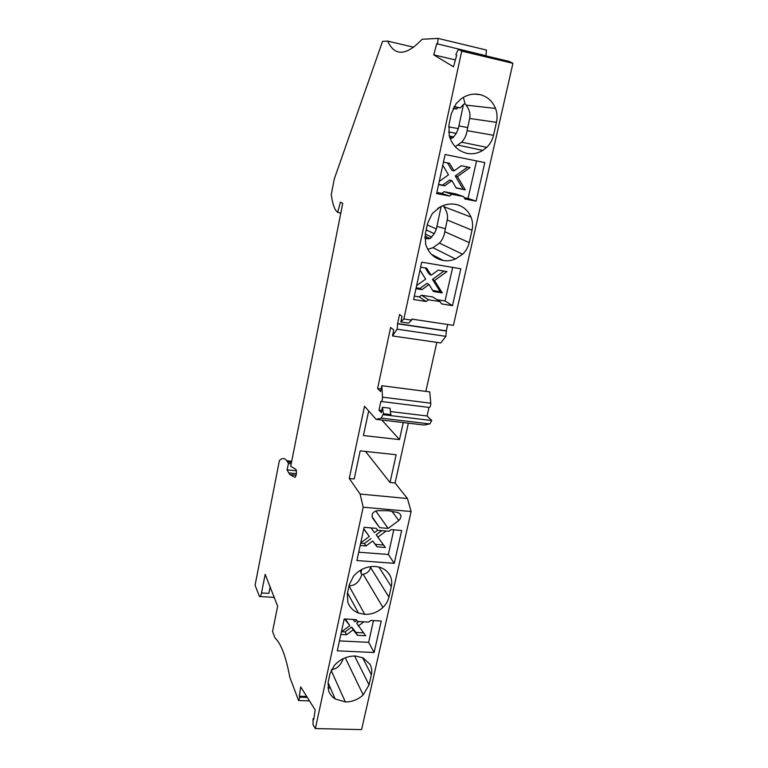 <?xml version="1.0" encoding="UTF-8"?>
<svg xmlns="http://www.w3.org/2000/svg" width="768" height="768" viewBox="0 0 768 768"><rect width="100%" height="100%" fill="white"/><g stroke="black" fill="none" stroke-linecap="round" stroke-linejoin="round"><path stroke-width="1.15" d="M437.52 44.179L438.058 38.4L486.451 50.035L485.952 55.728L436.704 43.709L433.728 54.845L453.494 66.806L456.72 55.094L455.808 54.576L458.438 49.315L461.722 51.13L512.928 63.322L509.251 61.44L458.438 49.315M461.722 51.13L403.862 318.95L411.629 320.122L411.85 319.094L453.408 325.363L512.928 63.322M447.725 324.509L446.294 330.835L397.603 323.587L397.162 329.184L392.467 335.942L393.754 329.962L390.624 327.456L377.587 388.512L381.101 388.963M397.162 329.184L445.901 336.346L446.294 330.835M445.901 336.346L440.794 342.941L392.467 335.942M436.829 342.365L425.837 391.392M377.587 388.512L380.544 391.555L381.802 385.718L429.763 391.901L430.781 403.21C430.714 406.166 430.118 407.568 428.995 407.414L427.066 415.978L431.789 420.528L429.802 423.926L424.042 425.03L376.147 419.366L381.331 418.166L429.802 423.926M408.365 423.178L395.078 483.014L407.462 498.528L411.12 511.546L361.594 729.6L315.37 728.563L313.037 724.714L313.046 718.675L313.699 719.741L315.187 709.958L300.71 686.928L299.299 696.221L306.701 696.461M270.182 586.685L268.848 593.395L261.523 592.934C260.88 595.901 260.179 597.082 259.43 596.496L255.072 585.245L279.389 460.56C282.096 457.814 284.573 457.891 286.829 460.79L288.48 463.507L287.059 469.853L288.768 472.896L296.419 473.654M307.306 697.421L299.885 697.19L298.589 700.541L289.805 677.27C286.195 657.725 281.597 644.976 276.01 639.024L275.021 638.054L272.554 631.507L277.642 606.182L265.181 574.349L261.523 592.934M411.629 320.122L408.547 323.126L400.838 321.974L402.038 316.397L399.552 314.544L397.603 323.587M441.542 303.907L440.083 301.594L428.563 299.779L426.192 301.498L413.597 299.52L421.718 262.166L460.819 268.781L452.496 305.635L441.542 303.907M439.411 243.082L462.614 254.237L455.462 258.97C451.45 260.659 447.379 261.158 443.251 260.486C434.39 258.634 428.525 253.19 425.626 244.166L425.366 233.635L427.603 223.296L432.269 213.562L440.035 207.034C445.094 204.307 450.317 203.424 455.693 204.374C462.854 205.949 467.962 210.182 471.005 217.066C472.685 221.251 473.03 225.629 472.032 230.218L447.216 219.994L444.768 231.706C444.154 236.122 442.378 239.914 439.411 243.082L433.008 247.709L427.738 249.331M462.614 254.237C465.955 251.021 468.154 247.142 469.229 242.592L472.032 230.218M484.81 162.605L476.102 201.149L464.986 199.027L463.517 196.541L451.824 194.294L449.395 196.032L436.608 193.584L445.104 154.493L484.81 162.605M474.029 94.109L480.038 94.618C473.261 93.226 466.906 94.675 460.954 98.966L456.163 103.603L451.344 113.712L449.002 124.541L449.203 135.638C452.083 145.238 458.016 151.142 467.011 153.36C472.493 154.406 477.744 153.427 482.755 150.413L486.739 147.35C490.147 144.058 492.413 140.035 493.536 135.283L496.464 122.333L469.632 118.454C470.554 113.933 469.382 109.488 466.128 105.12L495.514 108.442C497.194 112.896 497.51 117.523 496.464 122.333M480.038 94.618C487.306 96.49 492.461 101.098 495.514 108.442M393.782 529.824L388.349 554.486L394.262 563.318L401.683 530.486L391.104 529.594L388.858 531.254L377.731 530.323L376.272 528.336L364.118 527.309L356.899 560.554L394.262 563.318M360.163 545.51L365.952 545.962L372.682 540.989L377.04 546.835L385.373 547.498L376.205 534.768L381.763 530.659M377.04 546.835L375.427 544.387L383.568 545.03M377.674 530.246L374.486 532.627L371.021 527.894M372.682 540.989L375.427 544.387M365.952 545.962L364.387 543.504L371.078 538.56M360.662 543.206L364.387 543.504M377.818 537.178L386.141 531.034M363.744 529.018L369.322 536.486L360.73 542.899M369.322 536.486L363.792 528.787M358.704 552.211L388.349 554.486M424.858 237.658L427.046 238.723L424.848 238.195M427.046 238.723L430.09 238.598L434.323 233.683L436.368 228.989L441.158 206.448M443.04 205.622L443.837 206.698C446.976 211.219 448.099 215.645 447.216 219.994M437.731 208.464L439.93 207.091M414.336 296.131L419.174 296.899L421.507 295.219L432.835 297.014L440.083 301.594M420.634 267.158L426.672 268.176L431.117 275.213L429.11 274.061L425.242 267.936M431.117 275.213L438.25 270.115L446.928 271.565L434.496 280.579L442.272 292.906L433.382 291.485L429.034 284.534L421.968 289.651L415.958 288.682M421.507 295.219L428.563 299.779M416.63 285.581L425.654 279.12L419.99 270.086M437.146 299.741L445.037 300.989L452.688 267.398M443.971 271.066L432.48 279.398L440.227 291.667L432.749 290.467M434.496 280.579L432.48 279.398M429.034 284.534L427.046 283.325L420.019 288.413L416.15 287.798M421.968 289.651L420.019 288.413M452.496 305.635L445.037 300.989M442.272 292.906L440.227 291.667M419.174 296.899L426.192 301.498M463.392 97.344L464.995 103.747L466.128 105.12M450.163 138.614L452.64 137.942L453.696 136.867L456.259 133.382L458.342 128.573L463.488 104.39L464.995 103.747M493.536 135.283L467.078 130.656L469.632 118.454M467.078 130.656C466.454 135.158 464.64 138.998 461.626 142.186L455.232 146.707M454.128 106.55L460.349 107.914L463.488 104.39M460.349 107.914L457.92 107.616L456.691 109.008L453.082 108.557M457.92 107.616L454.003 106.762M453.226 108.25L456.691 109.008M433.728 54.845L455.386 59.933M438.058 38.4L422.131 39.254C406.262 55.93 394.771 56.544 387.667 41.098L413.693 47.232M288.768 472.896L289.843 474.557L295.037 477.37C296.458 475.344 296.803 472.723 296.083 469.507L290.707 466.339L342.73 203.338L340.445 202.186L337.642 212.438L335.472 209.981C333.504 206.333 332.112 201.149 331.277 194.429L334.31 178.877L382.55 41.376L387.667 41.098M381.802 385.718L382.541 397.162C382.435 400.157 381.878 401.587 380.87 401.443L378.998 410.15L381.293 412.646L382.445 407.29L383.395 413.722L381.331 418.166M382.445 407.29L390.067 408.221L390.826 415.622L431.789 420.528M403.862 318.95L400.838 321.974M299.885 697.19L299.299 696.221M411.12 511.546L363.197 507.197L315.37 728.563M363.197 507.197L360.115 494.045L407.462 498.528M376.147 419.366L364.522 406.262L349.248 478.474L360.115 494.045M327.85 687.878L330.374 687.965M313.862 718.694L313.046 718.675M328.061 682.656L335.155 698.938C332.064 696.931 329.875 694.234 328.589 690.854L328.09 682.512L329.923 674.064L334.022 665.837C339.888 659.203 347.059 655.93 355.526 656.016L363.11 657.888L370.061 664.426C371.731 667.565 372.154 671.021 371.347 674.774L369.043 684.912L354.595 655.987M335.155 698.938L345.341 701.942C352.042 701.981 357.994 699.638 363.187 694.886L369.043 684.912M388.205 510.72L377.318 510.672C372.749 511.747 371.222 514.272 372.739 518.256L379.661 527.693L388.138 528.413L398.803 520.541C401.962 517.008 401.606 514.33 397.728 512.515L388.205 510.72M357.629 621.475L356.179 619.622L344.208 618.95L337.286 650.822L374.112 652.522L381.226 621.024L370.8 620.448L368.592 622.09L357.629 621.475M388.368 573.034L390.086 575.693C387.715 571.267 383.942 568.378 378.787 567.014L375.389 566.477C366.787 566.16 359.491 569.405 353.491 576.202L349.286 584.717L347.376 593.53L347.827 602.275C349.718 607.382 353.27 610.963 358.483 613.027L364.771 614.342C371.568 614.573 377.616 612.269 382.925 607.43C386.006 604.454 388.003 601.018 388.925 597.13L370.541 567.389L370.714 566.611M390.086 575.693C391.757 579.024 392.17 582.653 391.315 586.57L388.925 597.13M340.838 634.454L346.541 634.752L345.11 631.901L351.677 627.005L355.997 632.467L363.456 632.861M341.693 631.728L345.11 631.901M346.541 634.752L353.146 629.827L357.475 635.309L365.683 635.731L356.698 623.261L358.992 621.552M357.475 635.309L355.997 632.467M345.36 619.018L349.814 625.613L341.386 631.958M356.774 620.371L354.883 621.802L353.059 619.45M353.146 629.827L351.677 627.005M358.195 626.064L363.878 621.821M344.563 618.97L349.814 625.613M339.437 640.896L368.659 642.336L373.45 620.592M374.112 652.522L368.659 642.336M349.056 585.792C354.931 585.85 359.203 582.106 361.862 574.541L363.197 574.301C367.21 573.36 369.658 571.056 370.541 567.389M361.718 569.491L360.922 573.168L361.862 574.541M360.461 570.211L360.922 573.168M331.584 669.514C336.72 669.12 340.618 665.491 343.277 658.627M375.773 510.922L388.138 528.413M372.048 516.653L379.661 527.693M383.395 413.722L391.037 414.643M337.642 212.438L341.04 213.053M291.216 463.786L288.48 463.507M287.059 469.853L296.458 470.794M378.998 410.15L381.763 410.486M390.576 411.552L427.066 415.978M381.389 401.51L428.995 407.414M365.539 451.43L390.019 482.515L395.078 483.014M349.248 478.474L354.202 478.963L360.182 450.854L396.154 454.742L390.019 482.515M368.669 410.938L363.437 435.542L399.504 439.603L403.267 422.573M381.869 420.048L399.504 439.603M309.475 700.867L298.589 700.541M443.453 162.115L449.587 163.354L454.051 170.89L461.328 165.725L470.15 167.501L457.45 176.63L465.274 189.83L456.25 188.083L451.872 180.643L444.662 185.827L438.557 184.637M439.258 181.392L448.474 174.854L442.781 165.178M464.189 197.674L468.029 198.413L476.563 160.915M436.867 192.432L441.773 193.373L444.154 191.674L451.824 194.294M463.517 196.541L455.654 193.891L444.154 191.674M465.274 189.83L456.058 187.766M451.872 180.643L449.722 179.981L442.541 185.136L438.614 184.368M447.523 162.931L451.872 170.285L454.051 170.89M467.75 167.021L455.261 175.987L463.056 189.12M457.45 176.63L455.261 175.987M444.662 185.827L442.541 185.136M476.102 201.149L468.029 198.413M441.773 193.373L449.395 196.032M469.229 242.592L444.768 231.706M443.251 260.486L431.472 254.352M436.8 226.358L445.286 228.749M443.837 206.698L471.005 217.066M427.258 224.909L436.368 228.989M425.27 234.058L431.808 237.158M426.173 229.91L434.323 233.683M458.784 125.866L467.606 127.594M461.626 142.186L486.739 147.35M467.011 153.36L466.032 153.13M449.299 136.003L453.696 136.867M448.55 131.942L456.259 133.382M448.608 126.883L458.342 128.573M382.541 397.162L430.781 403.21M391.315 586.57L378.931 567.053M349.018 585.974L364.771 614.342M363.197 574.301L382.925 607.43M331.162 670.378L345.341 701.942M345.274 657.763L363.187 694.886M371.347 674.774L362.573 657.638M392.054 511.44L398.803 520.541M383.184 414.701L390.826 415.622M287.597 461.971L291.494 462.374M455.462 258.97L433.008 247.709M424.963 236.141L430.09 238.598M482.755 150.413L458.093 145.123M452.64 137.942L449.702 137.357M446.515 331.075L397.795 323.827M260.141 596.544L274.474 597.418M347.51 592.906L358.483 613.027M289.843 474.557L296.16 475.171M286.829 460.79L291.706 461.29"/></g></svg>
